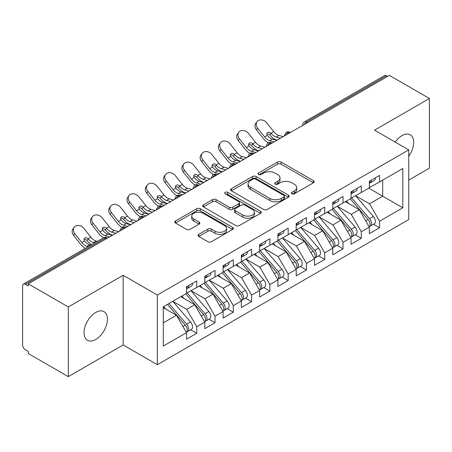 <?xml version="1.0" encoding="UTF-8"?>
<svg xmlns="http://www.w3.org/2000/svg" width="452" height="452" viewBox="0 0 452 452"><rect width="100%" height="100%" fill="white"/><g stroke="black" fill="none" stroke-linecap="round" stroke-linejoin="round"><path stroke-width="0.68" d="M291.873 193.784A1.774 1.028 0 0 0 294.382 193.784L313.451 182.772A2.537 1.463 0 0 0 314.196 181.738A2.537 1.463 0 0 0 313.451 180.704L281.15 162.053A2.537 1.463 0 0 0 277.556 162.053L258.493 173.059A1.774 1.028 0 0 0 257.973 173.788A1.774 1.028 0 0 0 258.493 174.512A1.774 1.028 0 0 0 261.002 174.512L263.471 173.088A8.119 4.689 0 0 1 274.957 173.088L277.647 174.642A8.119 4.689 0 0 1 280.025 177.958A8.119 4.689 0 0 1 277.647 181.269L275.183 182.698A1.774 1.028 0 0 0 274.658 183.422A1.774 1.028 0 0 0 275.183 184.145A1.774 1.028 0 0 0 277.692 184.145L280.161 182.721A8.119 4.689 0 0 1 291.647 182.721L294.337 184.275A8.119 4.689 0 0 1 296.715 187.591A8.119 4.689 0 0 1 294.337 190.908L291.873 192.332A1.774 1.028 0 0 0 291.348 193.055A1.774 1.028 0 0 0 291.873 193.784L291.873 192.332M95.734 339.475A16.549 9.554 120 0 0 106.542 324.892A16.549 9.554 120 0 0 104.005 311.631A16.549 9.554 120 0 0 95.734 312.451A16.549 9.554 120 0 0 84.919 327.033A16.549 9.554 120 0 0 87.456 340.294A16.549 9.554 120 0 0 95.734 339.475M408.738 156.273A16.549 9.554 120 0 0 410.246 134.826A16.549 9.554 120 0 0 401.975 135.645A16.549 9.554 120 0 0 395.189 142.069M198.773 234.373A2.537 1.463 0 0 0 198.032 235.407A2.537 1.463 0 0 0 198.773 236.447L207.835 241.679A2.537 1.463 0 0 0 211.429 241.679L232.605 229.452A2.537 1.463 0 0 0 233.345 228.413A2.537 1.463 0 0 0 232.605 227.379L200.298 208.728A2.537 1.463 0 0 0 196.71 208.728L175.534 220.955A2.537 1.463 0 0 0 174.794 221.988A2.537 1.463 0 0 0 175.534 223.028L186.484 229.345A2.537 1.463 0 0 0 190.072 229.345L199.134 224.113A2.537 1.463 0 0 0 199.88 223.079A2.537 1.463 0 0 0 199.134 222.045L193.705 218.909A6.791 3.921 0 0 1 191.716 216.135A6.791 3.921 0 0 1 195.908 212.513A6.791 3.921 0 0 1 203.304 213.367L224.571 225.644A6.791 3.921 0 0 1 226.559 228.413A6.791 3.921 0 0 1 222.373 232.034A6.791 3.921 0 0 1 214.971 231.187L211.429 229.141A2.537 1.463 0 0 0 207.835 229.141L198.773 234.373L198.773 236.447M408.738 180.082L429.4 168.155L429.4 98.485L389.358 75.371L28.267 283.845L28.267 285.958L25.34 284.268A3.876 2.237 -120 0 0 23.402 284.076A3.876 2.237 -120 0 0 22.6 285.85L22.6 344.961A3.876 2.237 -120 0 0 25.34 349.712L28.267 351.402L28.267 353.515L68.308 376.629L123.159 344.961L157.347 364.702L157.347 295.032L123.159 275.296L68.308 306.959L28.267 283.845M429.4 98.485L374.55 130.153L408.738 149.894L157.347 295.032M263.652 209.451A2.537 1.463 0 0 0 267.239 209.451L288.416 197.23A2.537 1.463 0 0 0 289.161 196.191A2.537 1.463 0 0 0 288.416 195.157L256.114 176.506A2.537 1.463 0 0 0 252.521 176.506L231.345 188.733A2.537 1.463 0 0 0 230.605 189.767A2.537 1.463 0 0 0 231.345 190.806L263.652 209.451M225.864 194.168A1.774 1.028 0 0 1 227.667 194.416L227.667 192.303L260.51 211.265A2.537 1.463 0 0 1 261.256 212.304A2.537 1.463 0 0 1 260.51 213.338L239.334 225.565A2.537 1.463 0 0 1 235.746 225.565L203.44 206.914L203.44 204.841A2.537 1.463 0 0 0 202.699 205.88A2.537 1.463 0 0 0 203.44 206.914M203.44 204.841L212.502 199.609A2.537 1.463 0 0 1 216.096 199.609L229.192 207.174A2.537 1.463 0 0 0 232.786 207.174L238.797 203.705A2.537 1.463 0 0 0 239.537 202.665A2.537 1.463 0 0 0 238.797 201.632L225.158 193.755A1.774 1.028 0 0 1 224.638 193.032A1.774 1.028 0 0 1 225.734 192.083A1.774 1.028 0 0 1 227.667 192.303M157.347 364.702L408.738 219.559L408.738 149.894M368.792 188.156L402.8 207.79L402.8 168.523L379.578 181.93L379.578 175.387L369.34 181.297L369.34 187.84L361.295 192.484L361.295 185.941L351.057 191.851L351.057 198.394L343.011 203.038L343.011 196.496L332.774 202.406L332.774 208.954L324.728 213.598L324.728 207.05L314.49 212.965L314.49 219.508L306.445 224.152L306.445 217.61L296.207 223.52L296.207 230.062L288.161 234.707L288.161 228.164L277.923 234.074L277.923 240.617L269.878 245.266L269.878 238.718L259.64 244.628L259.64 251.176L251.594 255.821L251.594 249.272L241.357 255.188L241.357 261.731L233.311 266.375L233.311 259.832L223.073 265.742L223.073 272.285L215.028 276.929L215.028 270.386L204.79 276.296L204.79 282.845L196.744 287.489L196.744 280.941L186.506 286.85L186.506 293.399L163.291 306.801L163.291 346.074L186.506 332.666L176.455 315.247L163.291 307.648M402.8 207.79L379.578 221.197L369.521 203.779L355.628 195.756M373.499 224.232L379.578 227.74L379.578 221.197M379.578 227.74L369.34 233.656L369.34 227.107L361.295 231.752L351.238 214.338L337.345 206.315M355.221 234.791L361.295 238.3L361.295 231.752M361.295 238.3L351.057 244.21L351.057 237.662L343.011 242.312L332.954 224.893L319.061 216.87M336.938 245.346L343.011 248.854L343.011 242.312M343.011 248.854L332.774 254.764L332.774 248.221L324.728 252.866L314.671 235.447L300.778 227.424M318.654 255.9L324.728 259.408L324.728 252.866M324.728 259.408L314.49 265.318L314.49 258.776L306.445 263.42L296.388 246.001L282.494 237.978M300.371 266.454L306.445 269.963L306.445 263.42M306.445 269.963L296.207 275.878L296.207 269.33L288.161 273.974L278.104 256.561L264.211 248.538M282.088 277.014L288.161 280.522L288.161 273.974M288.161 280.522L277.923 286.432L277.923 279.89L269.878 284.534L259.827 267.115L245.928 259.092M263.804 287.568L269.878 291.077L269.878 284.534M269.878 291.077L259.64 296.987L259.64 290.444L251.594 295.088L241.543 277.669L227.644 269.646M245.521 298.122L251.594 301.631L251.594 295.088M251.594 301.631L241.357 307.541L241.357 300.998L233.311 305.642L223.26 288.223L209.361 280.206M227.237 308.676L233.311 312.185L233.311 305.642M233.311 312.185L223.073 318.101L223.073 311.552L215.028 316.197L204.976 298.783L191.077 290.76M208.954 319.236L215.028 322.745L215.028 316.197M215.028 322.745L204.79 328.655L204.79 322.112L196.744 326.756L186.693 309.337L172.794 301.314M190.671 329.791L196.744 333.299L196.744 326.756M196.744 333.299L186.506 339.209L186.506 332.666M186.506 293.184L196.744 287.489M163.291 322.847L176.455 315.247M204.79 282.63L215.028 276.929M186.693 309.337L194.739 304.693L180.84 296.67M204.79 322.112L194.739 304.693M223.073 272.076L233.311 266.375M204.976 298.783L213.016 294.139L199.123 286.116M223.073 311.552L213.016 294.139M241.357 261.522L251.594 255.821M223.26 288.223L231.3 283.579L217.406 275.556M241.357 300.998L231.3 283.579M259.64 250.962L269.878 245.266M241.543 277.669L249.583 273.025L235.69 265.002M259.64 290.444L249.583 273.025M277.923 240.407L288.161 234.707M259.827 267.115L267.866 262.471L253.973 254.448M277.923 279.89L267.866 262.471M296.207 229.853L306.445 224.152M278.104 256.561L286.15 251.917L272.257 243.894M296.207 269.33L286.15 251.917M314.49 219.299L324.728 213.598M296.388 246.001L304.433 241.357L290.54 233.334M314.49 258.776L304.433 241.357M332.774 208.739L343.011 203.038M314.671 235.447L322.717 230.802L308.823 222.779M332.774 248.221L322.717 230.802M351.057 198.185L361.295 192.484M332.954 224.893L341 220.248L327.107 212.225M351.057 237.662L341 220.248M387.533 76.428L386.437 75.795L306.49 121.95L307.586 122.582M304.298 124.481A3.876 2.237 120 0 1 306.49 121.95A3.876 2.237 60 0 0 304.552 121.757L384.494 75.603A3.876 2.237 60 0 1 386.437 75.795M369.34 187.631L379.578 181.93M369.521 203.779L382.686 196.179L382.686 180.133L402.8 168.523M351.238 214.338L359.283 209.694L345.39 201.671M369.34 227.107L359.283 209.694M68.308 306.959L68.308 376.629M123.159 344.961L123.159 275.296M289.212 133.187L288.116 132.555A3.876 2.237 -120 0 0 286.178 132.363A3.876 2.237 -120 0 0 286.133 132.391L284.331 135.668A3.876 2.237 0 0 0 284.37 135.984M270.929 143.742L269.833 143.109A3.876 2.237 -120 0 0 267.895 142.917A3.876 2.237 -120 0 0 267.85 142.945L266.047 146.222A3.876 2.237 0 0 0 266.087 146.544M252.645 154.302L251.549 153.669A3.876 2.237 -120 0 0 249.611 153.477A3.876 2.237 -120 0 0 249.566 153.499L247.764 156.782A3.876 2.237 0 0 0 247.803 157.098M234.362 164.856L233.266 164.223A3.876 2.237 -120 0 0 231.328 164.031A3.876 2.237 -120 0 0 231.283 164.059L229.48 167.336A3.876 2.237 0 0 0 229.52 167.652M216.079 175.41L214.982 174.777A3.876 2.237 -120 0 0 213.045 174.585A3.876 2.237 -120 0 0 212.999 174.613L211.197 177.89A3.876 2.237 0 0 0 211.237 178.207M197.801 185.97L196.699 185.331A3.876 2.237 -120 0 0 194.761 185.139A3.876 2.237 -120 0 0 194.716 185.167L192.914 188.444A3.876 2.237 0 0 0 192.953 188.767M179.517 196.524L178.416 195.891A3.876 2.237 -120 0 0 176.478 195.699A3.876 2.237 -120 0 0 176.433 195.727L174.63 199.004A3.876 2.237 0 0 0 174.67 199.321M161.234 207.078L160.132 206.445A3.876 2.237 -120 0 0 158.194 206.253A3.876 2.237 -120 0 0 158.149 206.281L156.347 209.558A3.876 2.237 0 0 0 156.386 209.875M142.951 217.632L141.855 217A3.876 2.237 -120 0 0 139.911 216.807A3.876 2.237 -120 0 0 139.866 216.836L138.063 220.113A3.876 2.237 0 0 0 138.103 220.435M124.667 228.192L123.571 227.554A3.876 2.237 -120 0 0 121.628 227.362A3.876 2.237 -120 0 0 121.582 227.39L119.78 230.667A3.876 2.237 0 0 0 119.82 230.989M292.58 194.032L294.337 193.021A8.119 4.689 0 0 0 296.715 189.704L296.715 187.591M280.025 177.958L280.025 180.065A8.119 4.689 0 0 1 277.647 183.382L275.889 184.399M313.417 182.794L281.15 164.161A2.537 1.463 0 0 0 277.556 164.161L259.199 174.76M288.382 197.247L256.114 178.619A2.537 1.463 0 0 0 252.521 178.619L231.379 190.823M283.929 196.919A1.774 1.028 0 0 0 284.449 196.191A1.774 1.028 0 0 0 283.929 195.467L255.572 179.094A1.774 1.028 0 0 0 253.063 179.094L250.459 180.597A8.119 4.689 0 0 0 248.08 183.913A8.119 4.689 0 0 0 250.459 187.23L269.844 198.417A8.119 4.689 0 0 0 281.325 198.417L283.929 196.919L283.929 199.027A1.774 1.028 0 0 0 284.449 198.304L284.449 196.191M248.08 183.913L248.08 186.026A8.119 4.689 0 0 0 250.459 189.343L250.459 187.23M283.929 199.027L281.325 200.53A8.119 4.689 0 0 1 269.844 200.53L250.459 189.343M203.473 206.937L212.502 201.722L212.502 199.609M239.537 202.665L239.537 204.779A2.537 1.463 0 0 1 238.797 205.813L232.786 209.287A2.537 1.463 0 0 1 229.192 209.287L216.096 201.722A2.537 1.463 0 0 0 212.502 201.722M227.667 194.416L260.476 213.361M242.786 215.022A6.791 3.921 0 0 0 250.188 215.875A6.791 3.921 0 0 0 254.38 212.254A6.791 3.921 0 0 0 252.391 209.479L244.899 205.151A2.537 1.463 0 0 0 241.306 205.151L235.294 208.626A2.537 1.463 0 0 0 234.554 209.66A2.537 1.463 0 0 0 235.294 210.7L242.786 215.022L242.786 217.135A6.791 3.921 0 0 0 250.188 217.983A6.791 3.921 0 0 0 254.38 214.361L254.38 212.254M234.554 209.66L234.554 211.773A2.537 1.463 0 0 0 235.294 212.807L235.294 210.7M242.786 217.135L235.294 212.807M226.559 228.413L226.559 230.526A6.791 3.921 0 0 1 222.373 234.147A6.791 3.921 0 0 1 214.971 233.3L211.429 231.249A2.537 1.463 0 0 0 207.835 231.249L198.807 236.464M191.716 216.135L191.716 218.248A6.791 3.921 0 0 0 193.705 221.017L193.705 218.909M199.1 224.135L193.705 221.017M232.571 229.469L200.298 210.841A2.537 1.463 0 0 0 196.71 210.841L175.568 223.045M351.763 197.987L369.538 218.706A5.17 2.983 60 0 1 371.533 223.621A5.17 2.983 60 0 1 370.465 225.989L374.301 223.774A5.17 2.983 -120 0 0 375.375 221.407A5.17 2.983 -120 0 0 373.375 216.491L355.605 195.772M370.465 225.989A5.17 2.983 60 0 1 369.629 226.226M350.3 198.835L368.075 219.548A5.17 2.983 60 0 1 370.069 224.463A5.17 2.983 60 0 1 369.131 226.746M258.38 150.595A6.464 1.305 -21.6 0 0 258.007 150.782M348.571 203.507L346.464 201.05M369.34 183.309A5.17 2.983 -120 0 0 370.069 181.195A5.17 2.983 -120 0 0 370.064 180.879M369.629 182.958A5.17 2.983 -120 0 0 370.465 182.721A5.17 2.983 -120 0 0 371.533 180.354A5.17 2.983 -120 0 0 371.521 180.037M375.363 177.817A5.17 2.983 60 0 1 375.375 178.133A5.17 2.983 60 0 1 374.301 180.501L370.465 182.721M256.442 129.826A6.464 5.113 -143.8 0 1 255.792 123.368L257.007 121.712A6.464 5.113 36.2 0 0 257.657 128.165L256.442 129.826L263.386 138.594A12.927 7.464 -120 0 0 268.109 142.804M283.189 136.668L278.895 135.476A9.565 5.526 60 0 1 273.737 131.656L266.793 122.887A6.464 5.113 36.2 0 0 257.007 121.712M276.788 140.363L272.494 139.171A9.565 5.526 -120 0 1 267.471 135.515L267.347 135.346A2.588 2.045 -143.8 0 1 267.211 132.933A2.588 2.045 -143.8 0 1 267.725 132.476A2.588 2.045 -143.8 0 1 270.991 133.244L271.127 133.402A9.565 5.526 -120 0 0 276.149 137.058L278.895 135.476M274.048 141.945L269.754 140.753A9.565 5.526 60 0 1 264.595 136.933L257.657 128.165M280.443 138.25L276.149 137.058M271.127 133.402L269.776 134.905A2.588 2.045 36.2 0 0 266.889 133.973M269.917 135.063A12.927 7.464 -120 0 0 276.748 140.063L277.127 140.165M333.48 208.541L351.255 229.26A5.17 2.983 60 0 1 353.249 234.176A5.17 2.983 60 0 1 352.181 236.543L356.018 234.328A5.17 2.983 -120 0 0 357.091 231.961A5.17 2.983 -120 0 0 355.091 227.045L337.322 206.327M352.181 236.543A5.17 2.983 60 0 1 351.345 236.786M332.017 209.389L349.791 230.108A5.17 2.983 60 0 1 351.786 235.023A5.17 2.983 60 0 1 350.848 237.306M240.097 161.149A6.464 1.305 -21.6 0 0 239.724 161.336M330.288 214.062L328.18 211.604M315.197 219.101L332.971 239.82A5.17 2.983 60 0 1 334.966 244.73A5.17 2.983 60 0 1 333.898 247.097L337.734 244.882A5.17 2.983 -120 0 0 338.808 242.515A5.17 2.983 -120 0 0 336.808 237.599L319.039 216.881M333.898 247.097A5.17 2.983 60 0 1 333.062 247.34M313.733 219.943L331.508 240.662A5.17 2.983 60 0 1 333.503 245.577A5.17 2.983 60 0 1 332.565 247.86M221.813 171.703A6.464 1.305 -21.6 0 0 221.44 171.89M312.004 224.616L309.897 222.158M296.913 229.656L314.688 250.374A5.17 2.983 60 0 1 316.682 255.29A5.17 2.983 60 0 1 315.615 257.657L319.451 255.436A5.17 2.983 -120 0 0 320.524 253.069A5.17 2.983 -120 0 0 318.53 248.154L300.755 227.441M315.615 257.657A5.17 2.983 60 0 1 314.778 257.894M295.45 230.497L313.225 251.216A5.17 2.983 60 0 1 315.219 256.131A5.17 2.983 60 0 1 314.281 258.414M203.53 182.258A6.464 1.305 -21.6 0 0 203.157 182.444M293.721 235.17L291.613 232.718M278.63 240.21L296.405 260.928A5.17 2.983 60 0 1 298.399 265.844A5.17 2.983 60 0 1 297.331 268.211L301.168 265.996A5.17 2.983 -120 0 0 302.241 263.629A5.17 2.983 -120 0 0 300.247 258.713L282.472 237.995M297.331 268.211A5.17 2.983 60 0 1 296.495 268.448M277.166 241.057L294.941 261.776A5.17 2.983 60 0 1 296.941 266.686A5.17 2.983 60 0 1 295.998 268.968M185.247 192.818A6.464 1.305 -21.6 0 0 184.874 193.004M275.438 245.73L273.33 243.272M351.057 193.863A5.17 2.983 -120 0 0 351.786 191.75A5.17 2.983 -120 0 0 351.78 191.433M351.345 193.512A5.17 2.983 -120 0 0 352.181 193.275A5.17 2.983 -120 0 0 353.249 190.908A5.17 2.983 -120 0 0 353.244 190.591M357.08 188.377A5.17 2.983 60 0 1 357.091 188.687A5.17 2.983 60 0 1 356.018 191.055L352.181 193.275M238.159 140.38A6.464 5.113 -143.8 0 1 237.509 133.928L238.724 132.266A6.464 5.113 36.2 0 0 239.374 138.719L238.159 140.38L245.103 149.149A12.927 7.464 -120 0 0 249.826 153.358M264.906 147.222L260.612 146.036A9.565 5.526 60 0 1 255.453 142.21L248.515 133.442A6.464 5.113 36.2 0 0 238.724 132.266M258.504 150.917L254.21 149.725A9.565 5.526 -120 0 1 249.188 146.069L249.063 145.906A2.588 2.045 -143.8 0 1 248.928 143.493A2.588 2.045 -143.8 0 1 249.442 143.03A2.588 2.045 -143.8 0 1 252.708 143.798L252.843 143.962A9.565 5.526 -120 0 0 257.866 147.618L260.612 146.036M255.764 152.499L251.47 151.313A9.565 5.526 60 0 1 246.312 147.493L239.374 138.719M262.16 148.81L257.866 147.618M252.843 143.962L251.493 145.459A2.588 2.045 36.2 0 0 248.606 144.527M251.634 145.617A12.927 7.464 -120 0 0 258.465 150.618L258.843 150.725M332.774 204.417A5.17 2.983 -120 0 0 333.503 202.31A5.17 2.983 -120 0 0 333.497 201.993M333.062 204.067A5.17 2.983 -120 0 0 333.898 203.829A5.17 2.983 -120 0 0 334.966 201.462A5.17 2.983 -120 0 0 334.96 201.146M338.797 198.931A5.17 2.983 60 0 1 338.808 199.247A5.17 2.983 60 0 1 337.734 201.615L333.898 203.829M219.875 150.934A6.464 5.113 -143.8 0 1 219.226 144.482L220.44 142.821A6.464 5.113 36.2 0 0 221.09 149.279L219.875 150.934L226.819 159.703A12.927 7.464 -120 0 0 231.543 163.912M246.622 157.782L242.328 156.59A9.565 5.526 60 0 1 237.17 152.77L230.232 144.002A6.464 5.113 36.2 0 0 220.44 142.821M240.221 161.471L235.927 160.285A9.565 5.526 -120 0 1 230.904 156.629L230.78 156.46A2.588 2.045 -143.8 0 1 230.644 154.047A2.588 2.045 -143.8 0 1 231.158 153.59A2.588 2.045 -143.8 0 1 234.424 154.358L234.56 154.516A9.565 5.526 -120 0 0 239.583 158.172L242.328 156.59M237.481 163.059L233.187 161.867A9.565 5.526 60 0 1 228.028 158.047L221.09 149.279M243.877 159.364L239.583 158.172M234.56 154.516L233.209 156.013A2.588 2.045 36.2 0 0 230.322 155.081M233.351 156.177A12.927 7.464 -120 0 0 240.181 161.172L240.56 161.279M314.49 214.971A5.17 2.983 -120 0 0 315.219 212.864A5.17 2.983 -120 0 0 315.213 212.547M314.778 214.627A5.17 2.983 -120 0 0 315.615 214.384A5.17 2.983 -120 0 0 316.682 212.016A5.17 2.983 -120 0 0 316.677 211.7M320.513 209.485A5.17 2.983 60 0 1 320.524 209.801A5.17 2.983 60 0 1 319.451 212.169L315.615 214.384M201.592 161.494A6.464 5.113 -143.8 0 1 200.942 155.036L202.157 153.381A6.464 5.113 36.2 0 0 202.807 159.833L201.592 161.494L208.536 170.263A12.927 7.464 -120 0 0 213.259 174.472M228.339 168.336L224.045 167.144A9.565 5.526 60 0 1 218.892 163.325L211.948 154.556A6.464 5.113 36.2 0 0 202.157 153.381M221.938 172.031L217.644 170.839A9.565 5.526 -120 0 1 212.621 167.183L212.496 167.014A2.588 2.045 -143.8 0 1 212.361 164.601A2.588 2.045 -143.8 0 1 212.875 164.144A2.588 2.045 -143.8 0 1 216.141 164.912L216.276 165.07A9.565 5.526 -120 0 0 221.299 168.726L224.045 167.144M219.197 173.613L214.903 172.421A9.565 5.526 60 0 1 209.751 168.602L202.807 159.833M225.593 169.918L221.299 168.726M216.276 165.07L214.926 166.568A2.588 2.045 36.2 0 0 212.039 165.641M215.067 166.732A12.927 7.464 -120 0 0 221.898 171.726L222.277 171.833M296.207 225.531A5.17 2.983 -120 0 0 296.941 223.418A5.17 2.983 -120 0 0 296.93 223.102M296.495 225.181A5.17 2.983 -120 0 0 297.331 224.943A5.17 2.983 -120 0 0 298.399 222.576A5.17 2.983 -120 0 0 298.393 222.26M302.23 220.039A5.17 2.983 60 0 1 302.241 220.356A5.17 2.983 60 0 1 301.168 222.723L297.331 224.943M183.309 172.048A6.464 5.113 -143.8 0 1 182.659 165.59L183.874 163.935A6.464 5.113 36.2 0 0 184.523 170.387L183.309 172.048L190.252 180.817A12.927 7.464 -120 0 0 194.981 185.026M210.056 178.89L205.762 177.698A9.565 5.526 60 0 1 200.609 173.879L193.665 165.11A6.464 5.113 36.2 0 0 183.874 163.935M203.654 182.585L199.36 181.393A9.565 5.526 -120 0 1 194.337 177.738L194.213 177.568A2.588 2.045 -143.8 0 1 194.077 175.156A2.588 2.045 -143.8 0 1 194.597 174.698A2.588 2.045 -143.8 0 1 197.857 175.466L197.999 175.63A9.565 5.526 -120 0 0 203.016 179.286L205.762 177.698M200.914 184.167L196.62 182.975A9.565 5.526 60 0 1 191.467 179.156L184.523 170.387M207.31 180.472L203.016 179.286M197.999 175.63L196.643 177.127A2.588 2.045 36.2 0 0 193.755 176.195M196.784 177.286A12.927 7.464 -120 0 0 203.615 182.286L203.993 182.388M260.346 250.764L278.121 271.482A5.17 2.983 60 0 1 280.116 276.398A5.17 2.983 60 0 1 279.048 278.765L282.884 276.551A5.17 2.983 -120 0 0 283.958 274.183A5.17 2.983 -120 0 0 281.963 269.268L264.188 248.549M279.048 278.765A5.17 2.983 60 0 1 278.212 279.008M258.889 251.611L276.658 272.33A5.17 2.983 60 0 1 278.658 277.245A5.17 2.983 60 0 1 277.714 279.528M166.963 203.372A6.464 1.305 -21.6 0 0 166.59 203.558M257.154 256.284L255.047 253.826M277.923 236.085A5.17 2.983 -120 0 0 278.658 233.972A5.17 2.983 -120 0 0 278.647 233.656M278.212 235.735A5.17 2.983 -120 0 0 279.048 235.498A5.17 2.983 -120 0 0 280.116 233.13A5.17 2.983 -120 0 0 280.11 232.814M283.946 230.599A5.17 2.983 60 0 1 283.958 230.91A5.17 2.983 60 0 1 282.884 233.277L279.048 235.498M165.025 182.602A6.464 5.113 -143.8 0 1 164.375 176.15L165.59 174.489A6.464 5.113 36.2 0 0 166.24 180.947L165.025 182.602L171.969 191.371A12.927 7.464 -120 0 0 176.698 195.58M191.772 189.444L187.478 188.258A9.565 5.526 60 0 1 182.325 184.433L175.382 175.664A6.464 5.113 36.2 0 0 165.59 174.489M185.371 193.14L181.077 191.947A9.565 5.526 -120 0 1 176.054 188.292L175.93 188.128A2.588 2.045 -143.8 0 1 175.794 185.715A2.588 2.045 -143.8 0 1 176.314 185.252A2.588 2.045 -143.8 0 1 179.574 186.021L179.715 186.184A9.565 5.526 -120 0 0 184.738 189.84L187.478 188.258M182.631 194.722L178.337 193.535A9.565 5.526 60 0 1 173.184 189.716L166.24 180.947M189.026 191.032L184.738 189.84M179.715 186.184L178.359 187.682A2.588 2.045 36.2 0 0 175.472 186.749M178.5 187.846A12.927 7.464 -120 0 0 185.331 192.84L185.71 192.947M242.063 261.324L259.838 282.042A5.17 2.983 60 0 1 261.832 286.952A5.17 2.983 60 0 1 260.764 289.32L264.601 287.105A5.17 2.983 -120 0 0 265.674 284.737A5.17 2.983 -120 0 0 263.68 279.822L245.905 259.103M260.764 289.32A5.17 2.983 60 0 1 259.928 289.562M240.605 262.166L258.374 282.884A5.17 2.983 60 0 1 260.375 287.8A5.17 2.983 60 0 1 259.431 290.082M148.68 213.926A6.464 1.305 -21.6 0 0 148.307 214.112M238.871 266.838L236.763 264.38M259.64 246.639A5.17 2.983 -120 0 0 260.375 244.532A5.17 2.983 -120 0 0 260.363 244.216M259.928 246.289A5.17 2.983 -120 0 0 260.764 246.052A5.17 2.983 -120 0 0 261.832 243.684A5.17 2.983 -120 0 0 261.827 243.368M265.663 241.153A5.17 2.983 60 0 1 265.674 241.47A5.17 2.983 60 0 1 264.601 243.837L260.764 246.052M146.742 193.157A6.464 5.113 -143.8 0 1 146.098 186.704L147.307 185.043A6.464 5.113 36.2 0 0 147.957 191.501L146.742 193.157L153.686 201.931A12.927 7.464 -120 0 0 158.415 206.135M173.489 200.004L169.195 198.812A9.565 5.526 60 0 1 164.042 194.993L157.098 186.224A6.464 5.113 36.2 0 0 147.307 185.043M167.087 203.699L162.793 202.507A9.565 5.526 -120 0 1 157.771 198.852L157.646 198.682A2.588 2.045 -143.8 0 1 157.511 196.27A2.588 2.045 -143.8 0 1 158.03 195.812A2.588 2.045 -143.8 0 1 161.291 196.58L161.432 196.739A9.565 5.526 -120 0 0 166.455 200.394L169.195 198.812M164.347 205.281L160.053 204.089A9.565 5.526 60 0 1 154.9 200.27L147.957 191.501M170.749 201.586L166.455 200.394M161.432 196.739L160.076 198.236A2.588 2.045 36.2 0 0 157.189 197.304M160.217 198.4A12.927 7.464 -120 0 0 167.048 203.394L167.426 203.502M223.785 271.878L241.554 292.597A5.17 2.983 60 0 1 243.555 297.512A5.17 2.983 60 0 1 242.481 299.879L246.323 297.659A5.17 2.983 -120 0 0 247.391 295.292A5.17 2.983 -120 0 0 245.396 290.382L227.622 269.663M242.481 299.879A5.17 2.983 60 0 1 241.645 300.117M222.322 272.72L240.091 293.438A5.17 2.983 60 0 1 242.091 298.354A5.17 2.983 60 0 1 241.148 300.637M130.396 224.48A6.464 1.305 -21.6 0 0 130.023 224.672M220.587 277.398L218.48 274.94M241.357 257.194A5.17 2.983 -120 0 0 242.091 255.086A5.17 2.983 -120 0 0 242.08 254.77M241.645 256.849A5.17 2.983 -120 0 0 242.481 256.606A5.17 2.983 -120 0 0 243.555 254.239A5.17 2.983 -120 0 0 243.543 253.922M247.38 251.707A5.17 2.983 60 0 1 247.391 252.024A5.17 2.983 60 0 1 246.323 254.391L242.481 256.606M128.458 203.716A6.464 5.113 -143.8 0 1 127.814 197.258L129.023 195.603A6.464 5.113 36.2 0 0 129.673 202.055L128.458 203.716L135.402 212.485A12.927 7.464 -120 0 0 140.131 216.694M155.205 210.559L150.911 209.366A9.565 5.526 60 0 1 145.759 205.547L138.815 196.778A6.464 5.113 36.2 0 0 129.023 195.603M148.804 214.254L144.51 213.061A9.565 5.526 -120 0 1 139.487 209.406L139.363 209.236A2.588 2.045 -143.8 0 1 139.233 206.824A2.588 2.045 -143.8 0 1 139.747 206.366A2.588 2.045 -143.8 0 1 143.007 207.135L143.148 207.293A9.565 5.526 -120 0 0 148.171 210.948L150.911 209.366M146.064 215.836L141.77 214.643A9.565 5.526 60 0 1 136.617 210.824L129.673 202.055M152.465 212.141L148.171 210.948M143.148 207.293L141.792 208.796A2.588 2.045 36.2 0 0 138.905 207.863M141.934 208.954A12.927 7.464 -120 0 0 148.764 213.954L149.143 214.056M205.502 282.432L223.271 303.151A5.17 2.983 60 0 1 225.271 308.066A5.17 2.983 60 0 1 224.198 310.434L228.04 308.219A5.17 2.983 -120 0 0 229.107 305.851A5.17 2.983 -120 0 0 227.113 300.936L209.338 280.217M224.198 310.434A5.17 2.983 60 0 1 223.361 310.671M204.038 283.28L221.808 303.998A5.17 2.983 60 0 1 223.808 308.908A5.17 2.983 60 0 1 222.864 311.196M112.113 235.04A6.464 1.305 -21.6 0 0 111.74 235.226M202.304 287.952L200.196 285.494M223.073 267.753A5.17 2.983 -120 0 0 223.808 265.64A5.17 2.983 -120 0 0 223.796 265.324M223.361 267.403A5.17 2.983 -120 0 0 224.198 267.166A5.17 2.983 -120 0 0 225.271 264.799A5.17 2.983 -120 0 0 225.26 264.482M229.096 262.262A5.17 2.983 60 0 1 229.107 262.578A5.17 2.983 60 0 1 228.04 264.945L224.198 267.166M110.175 214.271A6.464 5.113 -143.8 0 1 109.531 207.813L110.74 206.157A6.464 5.113 36.2 0 0 111.39 212.609L110.175 214.271L117.119 223.039A12.927 7.464 -120 0 0 121.848 227.249M136.922 221.113L132.628 219.921A9.565 5.526 60 0 1 127.475 216.101L120.531 207.332A6.464 5.113 36.2 0 0 110.74 206.157M130.521 224.808L126.227 223.616A9.565 5.526 -120 0 1 121.209 219.96L121.079 219.791A2.588 2.045 -143.8 0 1 120.95 217.378A2.588 2.045 -143.8 0 1 121.464 216.92A2.588 2.045 -143.8 0 1 124.724 217.689L124.865 217.853A9.565 5.526 -120 0 0 129.888 221.508L132.628 219.921M127.78 226.39L123.486 225.198A9.565 5.526 60 0 1 118.334 221.378L111.39 212.609M134.182 222.695L129.888 221.508M124.865 217.853L123.509 219.35A2.588 2.045 36.2 0 0 120.622 218.418M123.65 219.508A12.927 7.464 -120 0 0 130.481 224.508L130.86 224.61M187.218 292.992L204.988 313.705A5.17 2.983 60 0 1 206.988 318.62A5.17 2.983 60 0 1 205.914 320.988L209.756 318.773A5.17 2.983 -120 0 0 210.824 316.406A5.17 2.983 -120 0 0 208.83 311.49L191.055 290.772M205.914 320.988A5.17 2.983 60 0 1 205.078 321.231M185.755 293.834L203.524 314.552A5.17 2.983 60 0 1 205.524 319.468A5.17 2.983 60 0 1 204.581 321.751M184.02 298.506L181.913 296.049M204.79 278.308A5.17 2.983 -120 0 0 205.524 276.195A5.17 2.983 -120 0 0 205.513 275.878M205.078 277.957A5.17 2.983 -120 0 0 205.914 277.72A5.17 2.983 -120 0 0 206.988 275.353A5.17 2.983 -120 0 0 206.976 275.036M210.813 272.822A5.17 2.983 60 0 1 210.824 273.138A5.17 2.983 60 0 1 209.756 275.505L205.914 277.72M91.892 224.825A6.464 5.113 -143.8 0 1 91.247 218.372L92.457 216.711A6.464 5.113 36.2 0 0 93.106 223.169L91.892 224.825L98.835 233.594A12.927 7.464 -120 0 0 103.564 237.803M118.639 231.667L114.345 230.48A9.565 5.526 60 0 1 109.192 226.655L102.248 217.887A6.464 5.113 36.2 0 0 92.457 216.711M112.237 235.362L107.949 234.17A9.565 5.526 -120 0 1 102.926 230.514L102.796 230.35A2.588 2.045 -143.8 0 1 102.666 227.938A2.588 2.045 -143.8 0 1 103.18 227.475A2.588 2.045 -143.8 0 1 106.44 228.243L106.582 228.407A9.565 5.526 -120 0 0 111.604 232.062L114.345 230.48M109.497 236.95L105.203 235.758A9.565 5.526 60 0 1 100.05 231.938L93.106 223.169M115.898 233.255L111.604 232.062M106.582 228.407L105.226 229.904A2.588 2.045 36.2 0 0 102.338 228.972M105.367 230.068A12.927 7.464 -120 0 0 112.198 235.063L112.576 235.17M168.935 303.546L186.704 324.265A5.17 2.983 60 0 1 188.704 329.18A5.17 2.983 60 0 1 187.631 331.542L191.473 329.327A5.17 2.983 -120 0 0 192.541 326.96A5.17 2.983 -120 0 0 190.546 322.044L172.771 301.326M187.631 331.542A5.17 2.983 60 0 1 186.795 331.785M167.472 304.388L185.241 325.107A5.17 2.983 60 0 1 187.241 330.022A5.17 2.983 60 0 1 186.303 332.305M165.737 309.061L163.63 306.609M186.506 288.862A5.17 2.983 -120 0 0 187.241 286.754A5.17 2.983 -120 0 0 187.23 286.438M186.795 288.512A5.17 2.983 -120 0 0 187.631 288.274A5.17 2.983 -120 0 0 188.704 285.907A5.17 2.983 -120 0 0 188.693 285.591M192.529 283.376A5.17 2.983 60 0 1 192.541 283.692A5.17 2.983 60 0 1 191.473 286.059L187.631 288.274M73.608 235.379A6.464 5.113 -143.8 0 1 72.964 228.927L74.179 227.266A6.464 5.113 36.2 0 0 74.823 233.724L73.608 235.379L80.552 244.153A12.927 7.464 -120 0 0 85.27 248.357M97.338 241.391L96.061 241.035A9.565 5.526 60 0 1 90.908 237.215L83.965 228.446A6.464 5.113 36.2 0 0 74.179 227.266M90.942 245.08L89.665 244.73A9.565 5.526 -120 0 1 84.643 241.074L84.513 240.905A2.588 2.045 -143.8 0 1 84.383 238.492A2.588 2.045 -143.8 0 1 84.897 238.034A2.588 2.045 -143.8 0 1 88.157 238.803L88.298 238.961A9.565 5.526 -120 0 0 93.321 242.617L96.061 241.035M88.196 246.668L86.92 246.312A9.565 5.526 60 0 1 81.767 242.492L74.823 233.724M94.598 242.973L93.321 242.617M88.298 238.961L86.948 240.458A2.588 2.045 36.2 0 0 84.055 239.526M87.083 240.622A12.927 7.464 -120 0 0 91.671 244.662M106.384 238.746L105.288 238.114L25.34 284.268M107.519 238.091L107.226 237.921A3.876 2.237 120 0 0 105.288 238.114A3.876 2.237 -120 0 0 103.344 237.921L23.402 284.076M290.348 132.532L290.054 132.363A3.876 2.237 120 0 0 288.116 132.555A3.876 2.237 120 0 0 286.014 135.035M302.614 125.453L302.614 125.114A3.876 2.237 0 0 0 302.654 125.43M272.064 143.086L271.771 142.917A3.876 2.237 120 0 0 269.833 143.109A3.876 2.237 120 0 0 267.731 145.595M253.781 153.646L253.487 153.477A3.876 2.237 120 0 0 251.549 153.669A3.876 2.237 120 0 0 249.447 156.149M235.498 164.2L235.209 164.031A3.876 2.237 120 0 0 233.266 164.223A3.876 2.237 120 0 0 231.164 166.703M217.22 174.754L216.926 174.585A3.876 2.237 120 0 0 214.982 174.777A3.876 2.237 120 0 0 212.881 177.257M198.936 185.309L198.643 185.139A3.876 2.237 120 0 0 196.699 185.331A3.876 2.237 120 0 0 194.597 187.817M180.653 195.869L180.359 195.699A3.876 2.237 120 0 0 178.416 195.891A3.876 2.237 120 0 0 176.314 198.371M162.37 206.423L162.076 206.253A3.876 2.237 120 0 0 160.132 206.445A3.876 2.237 120 0 0 158.03 208.926M144.086 216.977L143.792 216.807A3.876 2.237 120 0 0 141.855 217A3.876 2.237 120 0 0 139.747 219.48M125.803 227.537L125.509 227.362A3.876 2.237 120 0 0 123.571 227.554A3.876 2.237 120 0 0 121.464 230.04M294.337 193.021L294.337 190.908M275.183 184.145L275.183 182.698M277.647 183.382L277.647 181.269M258.493 174.512L258.493 173.059M277.556 164.161L277.556 162.053M281.15 164.161L281.15 162.053M313.451 182.772L313.451 180.704M231.345 190.806L231.345 188.733M252.521 178.619L252.521 176.506M256.114 178.619L256.114 176.506M288.416 197.23L288.416 195.157M269.844 200.53L269.844 198.417M281.325 200.53L281.325 198.417M216.096 201.722L216.096 199.609M229.192 209.287L229.192 207.174M232.786 209.287L232.786 207.174M238.797 205.813L238.797 203.705M260.51 213.338L260.51 211.265M207.835 231.249L207.835 229.141M211.429 231.249L211.429 229.141M214.971 233.3L214.971 231.187M199.134 224.113L199.134 222.045M175.534 223.028L175.534 220.955M196.71 210.841L196.71 208.728M200.298 210.841L200.298 208.728M232.605 229.452L232.605 227.379M368.075 219.548L365.753 220.892M373.375 216.491L369.538 218.706M269.754 140.753L272.494 139.171M270.991 133.244L273.737 131.656M264.595 136.933L267.347 135.346M349.791 230.108L347.469 231.447M355.091 227.045L351.255 229.26M331.508 240.662L329.186 242.001M336.808 237.599L332.971 239.82M313.225 251.216L310.903 252.561M318.53 248.154L314.688 250.374M294.941 261.776L292.619 263.115M300.247 258.713L296.405 260.928M251.47 151.313L254.21 149.725M252.708 143.798L255.453 142.21M246.312 147.493L249.063 145.906M233.187 161.867L235.927 160.285M234.424 154.358L237.17 152.77M228.028 158.047L230.78 156.46M214.903 172.421L217.644 170.839M216.141 164.912L218.892 163.325M209.751 168.602L212.496 167.014M196.62 182.975L199.36 181.393M197.857 175.466L200.609 173.879M191.467 179.156L194.213 177.568M276.658 272.33L274.336 273.669M281.963 269.268L278.121 271.482M178.337 193.535L181.077 191.947M179.574 186.021L182.325 184.433M173.184 189.716L175.93 188.128M258.374 282.884L256.052 284.229M263.68 279.822L259.838 282.042M160.053 204.089L162.793 202.507M161.291 196.58L164.042 194.993M154.9 200.27L157.646 198.682M240.091 293.438L237.769 294.783M245.396 290.382L241.554 292.597M141.77 214.643L144.51 213.061M143.007 207.135L145.759 205.547M136.617 210.824L139.363 209.236M221.808 303.998L219.486 305.337M227.113 300.936L223.271 303.151M123.486 225.198L126.227 223.616M124.724 217.689L127.475 216.101M118.334 221.378L121.079 219.791M203.524 314.552L201.202 315.892M208.83 311.49L204.988 313.705M105.203 235.758L107.949 234.17M106.44 228.243L109.192 226.655M100.05 231.938L102.796 230.35M185.241 325.107L182.919 326.451M190.546 322.044L186.704 324.265M86.92 246.312L89.665 244.73M88.157 238.803L90.908 237.215M81.767 242.492L84.513 240.905M290.054 132.363A3.876 3.876 0 0 0 286.178 132.363M304.552 121.757A3.876 3.876 0 0 0 302.614 125.114M271.771 142.917A3.876 3.876 0 0 0 267.895 142.917M284.331 135.668L284.331 136.007M253.487 153.477A3.876 3.876 0 0 0 249.611 153.477M266.047 146.222L266.047 146.567M235.209 164.031A3.876 3.876 0 0 0 231.328 164.031M247.764 156.782L247.764 157.121M216.926 174.585A3.876 3.876 0 0 0 213.045 174.585M229.48 167.336L229.48 167.675M198.643 185.139A3.876 3.876 0 0 0 194.761 185.139M211.197 177.89L211.197 178.229M180.359 195.699A3.876 3.876 0 0 0 176.478 195.699M192.914 188.444L192.914 188.789M162.076 206.253A3.876 3.876 0 0 0 158.194 206.253M174.63 199.004L174.63 199.343M143.792 216.807A3.876 3.876 0 0 0 139.911 216.807M156.347 209.558L156.347 209.897M125.509 227.362A3.876 3.876 0 0 0 121.628 227.362M138.063 220.113L138.063 220.457M107.226 237.921A3.876 3.876 0 0 0 103.344 237.921M119.78 230.667L119.78 231.012"/></g></svg>
